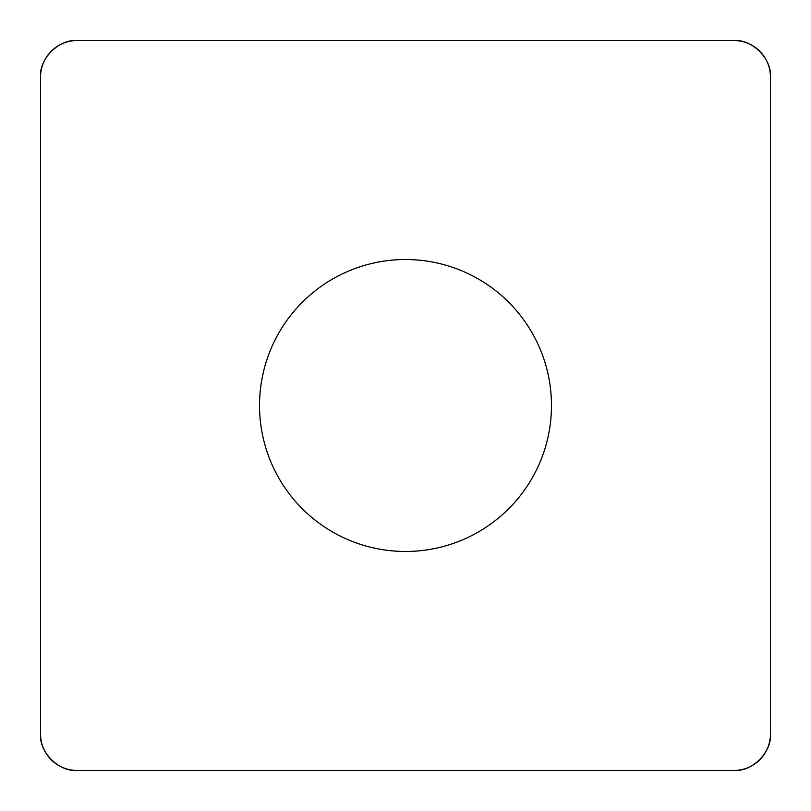 <?xml version="1.0" encoding="UTF-8"?>
<svg xmlns="http://www.w3.org/2000/svg" width="811" height="811" viewBox="0 0 811 811"><rect width="100%" height="100%" fill="white"/><g stroke="black" fill="none" stroke-linecap="round" stroke-linejoin="round"><path stroke-width="1.22" d="M733.955 40.55L77.045 40.55A36.495 36.495 0 0 0 40.55 77.045L40.55 733.955A36.495 36.495 0 0 0 77.045 770.45L733.955 770.45A36.495 36.495 0 0 0 770.45 733.955L770.45 77.045A36.495 36.495 0 0 0 733.955 40.55M302.28 508.72A145.98 145.98 0 0 0 546.502 443.282A145.98 145.98 0 0 0 367.718 264.498A145.98 145.98 0 0 0 302.28 508.72M733.813 770.45L77.187 770.45C58.808 771.991 39.009 752.192 40.55 733.813L40.55 77.187C39.009 58.808 58.808 39.009 77.187 40.55L733.813 40.55C752.192 39.009 771.991 58.808 770.45 77.187L770.45 733.813C771.991 752.192 752.192 771.991 733.813 770.45"/></g></svg>

